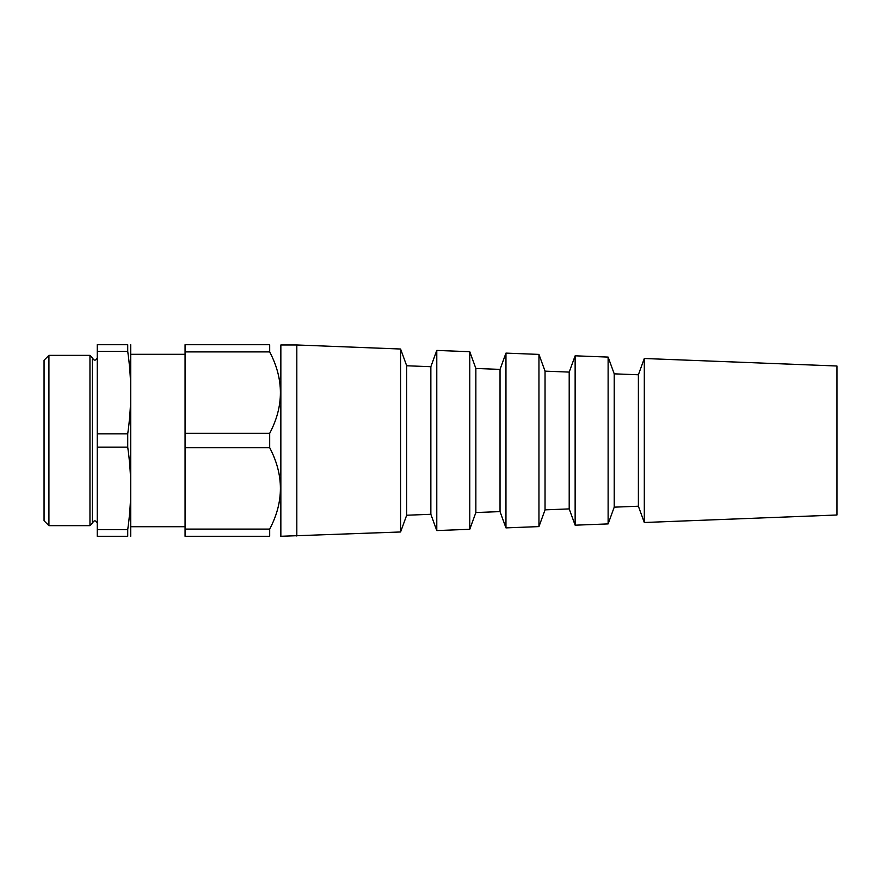 <?xml version="1.0" encoding="UTF-8"?>
<svg xmlns="http://www.w3.org/2000/svg" width="881" height="881" viewBox="0 0 881 881"><rect width="100%" height="100%" fill="white"/><g stroke="black" fill="none" stroke-linecap="round" stroke-linejoin="round"><path stroke-width="1.32" d="M836.95 440.5L836.95 515L644.308 522.499L644.308 358.501L836.95 366L836.95 440.5M644.308 358.501L638.384 374.777L638.384 506.223L644.308 522.499M638.384 374.777L614.222 373.841L614.222 507.159L608.121 523.909L575.139 525.186L575.139 355.814L608.121 357.091L608.121 523.909M575.139 355.814L569.203 372.09L569.203 508.91L575.139 525.186M569.203 372.09L545.042 371.143L545.042 509.857L538.952 526.596L505.958 527.884L505.958 353.116L538.952 354.404L538.952 526.596M505.958 353.116L500.034 369.392L500.034 511.608L505.958 527.884M500.034 369.392L475.861 368.456L475.861 512.544L469.771 529.294L436.778 530.571L436.778 350.429L469.771 351.706L469.771 529.294M436.778 350.429L430.853 366.705L430.853 514.295L436.778 530.571M430.853 366.705L406.681 365.769L406.681 515.231L400.591 531.981L280.587 536.287M406.681 365.769L400.591 349.019L400.591 531.981M400.591 349.019L296.82 344.978L296.82 536.022M296.82 344.978L280.852 344.978L280.852 536.022M97.262 433.826L127.723 433.826C131.687 406.35 131.687 378.863 127.723 351.387L127.723 344.713C131.687 344.713 131.687 344.713 127.723 344.713L97.262 344.713L97.262 536.287L127.723 536.287C131.687 536.287 131.687 536.287 127.723 536.287L127.723 529.613C131.687 502.137 131.687 474.65 127.723 447.174L97.262 447.174M97.262 357.796C95.644 360.935 94.014 360.935 92.395 357.796L92.395 523.204C94.014 520.065 95.644 520.065 97.262 523.204M89.961 440.5L89.961 525.649L48.918 525.649L48.918 355.351L89.961 355.351L89.961 440.5M48.918 355.351L44.05 360.23L44.05 520.77L48.918 525.649M97.262 529.613L127.723 529.613M130.718 344.713L130.718 536.287M127.723 433.826L127.723 447.174M185.065 433.309L269.685 433.309C283.979 406.262 283.979 379.127 269.685 351.904L185.065 351.904L185.065 447.691L269.685 447.691C283.979 474.914 283.979 502.049 269.685 529.096L269.685 536.287C283.979 536.287 283.979 536.287 269.685 536.287C283.979 536.287 283.979 536.287 269.685 536.287L185.065 536.287L185.065 529.096L269.685 529.096M185.065 529.096L185.065 447.691M269.685 433.309L269.685 447.691M269.685 351.904L269.685 344.713C283.979 344.713 283.979 344.713 269.685 344.713C283.979 344.713 283.979 344.713 269.685 344.713L185.065 344.713L185.065 351.904M97.262 351.387L127.723 351.387M638.384 506.223L614.222 507.159M614.222 373.841L608.121 357.091M569.203 508.91L545.042 509.857M545.042 371.143L538.952 354.404M500.034 511.608L475.861 512.544M475.861 368.456L469.771 351.706M430.853 514.295L406.681 515.231M185.065 354.294L130.795 354.294M185.065 526.706L130.795 526.706M92.395 357.796L89.961 355.351M92.395 523.204L89.961 525.649"/></g></svg>
